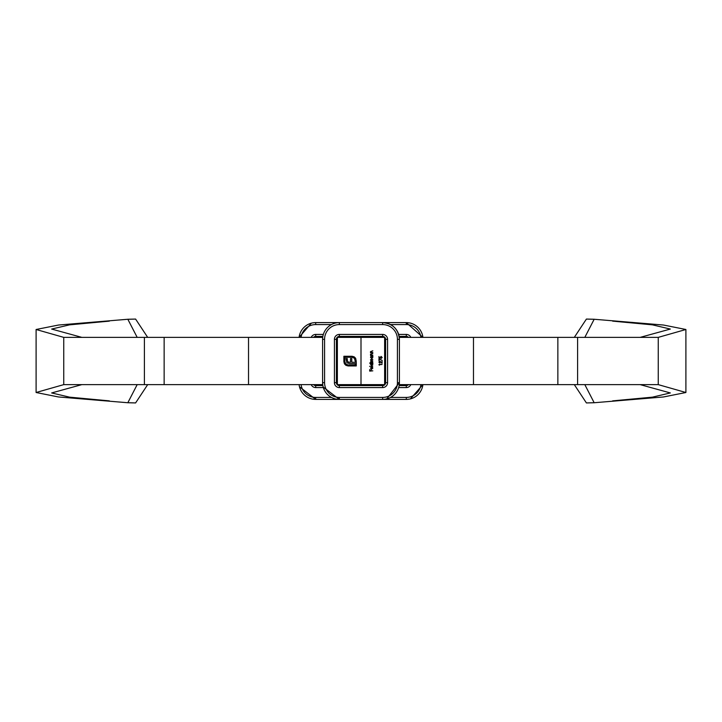 <?xml version="1.0" encoding="UTF-8"?>
<svg xmlns="http://www.w3.org/2000/svg" width="722" height="722" viewBox="0 0 722 722"><rect width="100%" height="100%" fill="white"/><g stroke="black" fill="none" stroke-linecap="round" stroke-linejoin="round"><path stroke-width="1.08" d="M334.421 339.34L336.389 339.34A2.951 2.951 0 0 1 339.34 336.389L382.66 336.389A2.951 2.951 0 0 1 385.611 339.34L385.611 382.66A2.951 2.951 0 0 1 382.66 385.611L339.34 385.611A2.951 2.951 0 0 1 336.389 382.66L336.389 339.34A2.951 2.951 0 0 1 339.34 336.389L339.34 334.421L382.66 334.421A4.919 4.919 0 0 1 387.579 339.34L387.579 382.66A4.919 4.919 0 0 1 382.66 387.579L339.34 387.579A4.919 4.919 0 0 1 334.421 382.66L334.421 339.34A4.919 4.919 0 0 1 339.34 334.421M311.335 323.185L299.088 337.373A16.741 16.741 0 0 1 315.713 322.599L382.66 322.599A16.741 16.741 0 0 1 399.401 339.34L399.401 382.66A16.741 16.741 0 0 1 382.66 399.401L339.34 399.401A16.741 16.741 0 0 1 322.599 382.66L322.599 339.34A16.741 16.741 0 0 1 339.34 322.599L339.34 324.575L382.66 324.575A14.765 14.765 0 0 1 397.425 339.34L397.425 382.66A14.765 14.765 0 0 1 382.66 397.425L339.34 397.425A14.765 14.765 0 0 1 324.575 382.66L324.575 339.34A14.765 14.765 0 0 1 339.34 324.575M399.284 384.627L658.256 384.627L685.9 392.506L663.5 396.965L594.17 402.741L584.82 384.627M399.284 337.373L658.256 337.373L658.256 384.627M574.315 337.373L586.408 319.061L593.376 319.277M658.256 337.373L685.9 329.494L663.5 325.035L594.17 319.259L584.82 337.373M593.376 402.723L586.408 402.939L574.315 384.627M640.161 337.373L670.332 329.061L652.435 324.846L612.653 321.128M640.161 384.627L670.332 392.939L652.435 397.154L612.653 400.872M311.2 337.373A4.919 4.919 0 0 1 315.713 334.421L315.713 336.389A2.951 2.951 0 0 0 313.51 337.373A2.951 2.951 0 0 1 315.713 336.389L322.869 336.389M323.339 387.579L315.713 387.579L315.713 385.611A2.951 2.951 0 0 1 313.51 384.627A2.951 2.951 0 0 0 315.713 385.611L322.869 385.611L322.716 384.627L63.744 384.627L36.1 392.506L58.5 396.965L127.83 402.741L137.18 384.627M339.34 397.425L339.34 399.401L315.713 399.401A16.741 16.741 0 0 1 299.088 384.627M410.8 384.627A4.919 4.919 0 0 1 406.287 387.579L406.287 385.611A2.951 2.951 0 0 0 408.49 384.627A2.951 2.951 0 0 1 406.287 385.611L399.131 385.611M410.412 398.878L422.911 384.627A16.741 16.741 0 0 1 406.287 399.401L382.66 399.401L382.66 397.425M398.661 334.421L406.287 334.421L406.287 336.389A2.951 2.951 0 0 1 408.49 337.373A2.951 2.951 0 0 0 406.287 336.389L399.131 336.389M382.66 324.575L382.66 322.599L406.287 322.599A16.741 16.741 0 0 1 422.911 337.373L406.287 322.599L406.287 324.575A14.765 14.765 0 0 1 420.926 337.373M322.716 337.373L63.744 337.373L63.744 384.627M147.685 337.373L135.592 319.061L128.624 319.277M63.744 337.373L36.1 329.494L58.5 325.035L127.83 319.259L137.18 337.373M128.624 402.723L135.592 402.939L147.685 384.627M81.839 337.373L51.668 329.061L69.565 324.846L109.347 321.128M81.839 384.627L51.668 392.939L69.565 397.154L109.347 400.872M372.814 366.072L369.61 366.352L372.814 366.072M370.973 363.383L369.61 363.103L372.814 363.103L372.859 364.321L371.668 365.512L370.494 364.312L370.973 363.383M384.627 337.373L384.627 384.627L361 384.627L361 337.373L384.862 337.373M370.955 356.37L372.814 356.09L372.859 357.3L371.668 358.491L370.494 357.3L370.955 356.37M372.814 355.17L370.53 355.45L370.494 354.303L372.814 353.446L370.774 354.349L371.379 355.125L372.814 355.17M372.814 352.526L370.53 352.805L370.494 351.659L372.814 350.802L370.774 351.704L371.379 352.48L372.814 352.526M379.276 364.727L379.276 365.206L378.96 364.448L382.082 364.448L379.276 364.727M372.814 362.182L370.53 362.462L371.045 360.666L370.494 359.827L371.577 359.06L372.814 359.339L370.774 359.881L372.814 360.901L370.774 361.442L372.814 362.182M371.731 368.915L372.57 368.085L372.227 366.993L372.859 368.049L371.677 369.195L370.494 368.039L371.731 366.875L371.731 368.915M379.835 361.478L379.194 362.155L379.916 363.166L378.879 362.146L379.808 361.199L381.767 362.615L382.082 361.162L382.082 363.283L379.835 361.478M379.276 359.231L378.96 360.675L378.96 358.753L382.164 360.395L379.276 359.231M380.521 358.112L378.96 357.796L378.96 356.515L379.276 357.57L380.097 357.742L381.063 356.388L382.164 357.48L381.279 358.437L381.839 357.462L381.054 356.668L380.521 358.112M372.814 370.837L369.691 371.117L369.691 369.592L370.007 370.837L370.973 370.837L370.973 369.592L371.288 370.837L372.814 370.837M371.677 356.37L370.774 357.291L371.668 358.211L372.57 357.291L371.677 356.37M371.677 363.383L370.774 364.303L371.668 365.224L372.57 364.303L371.677 363.383M371.451 368.888L371.451 367.155L370.774 368.021L371.451 368.888M337.373 337.373L337.373 384.627L361 384.627L361 337.373L337.138 337.373M345.883 365.305L344.43 363.798L343.88 361.722L343.88 356.271L352.074 356.271L354.141 356.821L355.639 358.274L356.271 361.397L355.296 361.397L354.367 358.202L352.074 357.246L344.854 357.246L344.854 361.722L345.811 364.005L348.085 364.962L355.296 364.962L355.296 363.635L349.565 363.635L346.885 362.724L346 358.527L347.264 358.527L347.399 361.108L348.473 362.146L350.522 362.282L350.522 358.527L351.767 358.527L351.767 362.282L356.271 362.263L356.271 365.937L348.085 365.937L345.883 365.305M322.599 339.34L324.575 339.34M334.421 382.66L336.389 382.66A2.951 2.951 0 0 0 339.34 385.611L339.34 387.579M322.707 384.537L322.599 382.66L324.575 382.66M382.66 387.579L382.66 385.611A2.951 2.951 0 0 0 385.611 382.66L387.579 382.66M386.784 398.878L399.401 382.66L397.425 382.66M387.579 339.34L385.611 339.34A2.951 2.951 0 0 0 382.66 336.389L382.66 334.421M382.66 322.599C392.822 323.591 398.409 329.178 399.401 339.34L397.425 339.34M315.713 334.421L323.339 334.421M313.826 322.707L315.713 322.599L315.713 324.575L331.461 324.575M301.074 337.373A14.765 14.765 0 0 1 315.713 324.575M315.713 387.579A4.919 4.919 0 0 1 311.2 384.627M299.486 386.784L315.713 399.401L315.713 397.425A14.765 14.765 0 0 1 301.074 384.627M406.287 387.579L398.661 387.579M408.065 399.302L406.287 399.401L406.287 397.425L390.539 397.425M331.461 397.425L315.713 397.425M420.926 384.627A14.765 14.765 0 0 1 406.287 397.425M406.287 334.421A4.919 4.919 0 0 1 410.8 337.373M390.539 324.575L406.287 324.575M557.853 337.373L557.853 384.627M473.479 337.373L473.479 384.627M248.521 337.373L248.521 384.627M164.147 337.373L164.147 384.627M339.34 399.401L323.185 387.028M384.438 399.302L382.66 399.401M685.9 329.494L685.9 392.506M594.17 319.259L586.408 319.061M586.408 402.939L594.17 402.741M36.1 329.494L36.1 392.506M127.83 319.259L135.592 319.061M135.592 402.939L127.83 402.741M577.6 384.627L577.6 337.373M144.4 384.627L144.4 337.373"/></g></svg>
